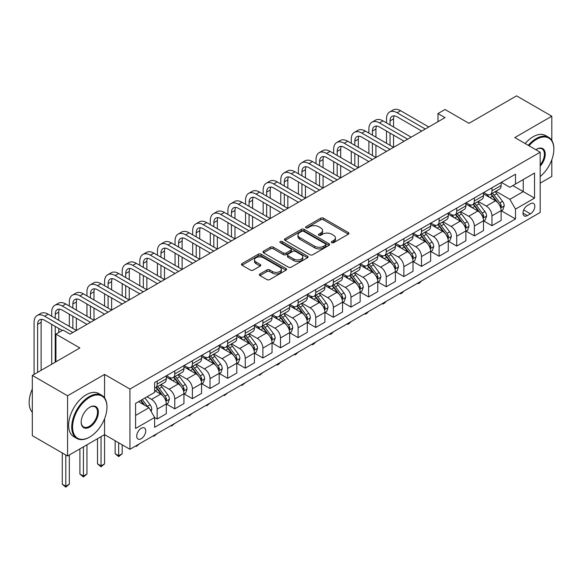 <?xml version="1.0" encoding="UTF-8"?>
<svg xmlns="http://www.w3.org/2000/svg" width="583" height="583" viewBox="0 0 583 583"><rect width="100%" height="100%" fill="white"/><g stroke="black" fill="none" stroke-linecap="round" stroke-linejoin="round"><path stroke-width="0.87" d="M331.72 242.666A1.37 0.794 0 0 0 333.651 242.666L348.357 234.177A1.96 1.13 0 0 0 348.933 233.382A1.96 1.13 0 0 0 348.357 232.581L323.448 218.202A1.96 1.13 0 0 0 320.679 218.202L305.98 226.692A1.37 0.794 0 0 0 305.579 227.246A1.37 0.794 0 0 0 305.98 227.807A1.37 0.794 0 0 0 307.919 227.807L309.821 226.707A6.26 3.615 0 0 1 318.675 226.707L320.752 227.909A6.26 3.615 0 0 1 322.581 230.467A6.26 3.615 0 0 1 320.752 233.025L318.85 234.118A1.37 0.794 0 0 0 318.449 234.679A1.37 0.794 0 0 0 318.85 235.24A1.37 0.794 0 0 0 320.788 235.24L322.69 234.14A6.26 3.615 0 0 1 331.545 234.14L333.622 235.335A6.26 3.615 0 0 1 335.451 237.893A6.26 3.615 0 0 1 333.622 240.451L331.72 241.551A1.37 0.794 0 0 0 331.319 242.113A1.37 0.794 0 0 0 331.72 242.666L331.72 241.551M141.224 438.715A6.377 3.68 120 0 0 145.393 433.089A6.377 3.68 120 0 0 144.416 427.98A6.377 3.68 120 0 0 141.224 428.294A6.377 3.68 120 0 0 137.056 433.92A6.377 3.68 120 0 0 138.033 439.028A6.377 3.68 120 0 0 141.224 438.715M259.938 273.966A1.96 1.13 0 0 0 259.362 274.761A1.96 1.13 0 0 0 259.938 275.562L266.927 279.6A1.96 1.13 0 0 0 269.689 279.6L286.02 270.169A1.96 1.13 0 0 0 286.596 269.368A1.96 1.13 0 0 0 286.02 268.574L261.111 254.195A1.96 1.13 0 0 0 258.342 254.195L242.018 263.618A1.96 1.13 0 0 0 241.442 264.42A1.96 1.13 0 0 0 242.018 265.214L250.457 270.089A1.96 1.13 0 0 0 253.226 270.089L260.215 266.059A1.96 1.13 0 0 0 260.783 265.258A1.96 1.13 0 0 0 260.215 264.456L256.024 262.044A5.232 3.024 0 0 1 254.494 259.901A5.232 3.024 0 0 1 257.722 257.11A5.232 3.024 0 0 1 263.429 257.766L279.825 267.233A5.232 3.024 0 0 1 281.363 269.368A5.232 3.024 0 0 1 278.127 272.166A5.232 3.024 0 0 1 272.421 271.51L269.689 269.929A1.96 1.13 0 0 0 266.927 269.929L259.938 273.966L259.938 275.562L266.927 271.561L266.927 269.929M551.81 140.386L551.81 116.206L516.56 95.86L468.987 123.326L445.018 109.487L437.971 113.561L445.018 117.628L70.033 334.125L62.986 330.058L55.932 334.125L55.932 361.803M104.568 397.868L104.568 374.417L67.562 395.777L32.32 375.43L79.9 347.964L55.932 334.125M104.568 374.417L129.943 389.065L540.179 152.221L540.179 212.452L129.943 449.296L129.943 389.065M551.81 116.206L514.804 137.573L540.179 152.221M309.959 254.749A1.96 1.13 0 0 0 312.728 254.749L329.052 245.326A1.96 1.13 0 0 0 329.628 244.525A1.96 1.13 0 0 0 329.052 243.723L304.144 229.345A1.96 1.13 0 0 0 301.382 229.345L285.051 238.775A1.96 1.13 0 0 0 284.475 239.569A1.96 1.13 0 0 0 285.051 240.371L309.959 254.749M280.824 242.965A1.37 0.794 0 0 1 282.216 243.155L282.216 241.53L307.533 256.148A1.96 1.13 0 0 1 308.108 256.95A1.96 1.13 0 0 1 307.533 257.744L291.209 267.174A1.96 1.13 0 0 1 288.439 267.174L263.531 252.796L263.531 251.193A1.96 1.13 0 0 0 262.962 251.994A1.96 1.13 0 0 0 263.531 252.796M263.531 251.193L270.519 247.163A1.96 1.13 0 0 1 273.289 247.163L283.389 252.993A1.96 1.13 0 0 0 286.158 252.993L290.793 250.318A1.96 1.13 0 0 0 291.369 249.517A1.96 1.13 0 0 0 290.793 248.722L280.277 242.645A1.37 0.794 0 0 1 279.876 242.091A1.37 0.794 0 0 1 280.722 241.355A1.37 0.794 0 0 1 282.216 241.53M67.562 395.777L67.562 456.008L32.32 435.661L32.32 375.43M540.179 183.149L551.81 176.438L551.81 159.778M530.45 203.744L527.345 205.529A6.18 3.571 120 0 0 523.308 210.98A6.18 3.571 120 0 0 524.255 215.929A6.18 3.571 120 0 0 527.345 215.623L530.45 213.83A6.18 3.571 120 0 0 534.487 208.386A6.18 3.571 120 0 0 533.54 203.438A6.18 3.571 120 0 0 530.45 203.744M501.336 182.377L509.87 187.303L515.503 184.046L515.503 174.193L154.619 382.557L154.619 392.403L135.584 403.392L135.584 428.461L154.619 417.472L154.619 427.317L515.503 218.96L515.503 209.115L509.87 199.342L495.849 191.253M515.503 184.046L534.538 173.056L534.538 198.125L515.503 209.115M67.562 456.008L104.568 434.641L129.943 449.296M437.971 113.561L437.971 121.701M512.829 185.591L523.257 191.61L523.257 179.571L534.538 173.056M509.87 199.342L523.257 191.61L534.538 198.125M135.584 415.439L148.978 407.706L138.543 401.68M154.619 417.552L157.155 419.017L157.155 409.171A7.973 4.606 -120 0 0 151.514 399.399L147.003 396.797M157.155 419.017L166.315 413.726L166.315 403.881A7.973 4.606 -120 0 0 160.675 394.108L154.619 390.61M166.527 404.085L174.776 408.843L174.776 398.998A7.973 4.606 -120 0 0 169.136 389.225L161.039 384.554M174.776 408.843L183.936 403.553L183.936 393.707A7.973 4.606 -120 0 0 178.296 383.935L166.315 377.019M184.148 393.911L192.397 398.67L192.397 388.825A7.973 4.606 -120 0 0 186.757 379.052L178.66 374.381M192.397 398.67L201.558 393.379L201.558 383.534A7.973 4.606 -120 0 0 195.917 373.761L183.936 366.845M201.769 383.738L210.018 388.497L210.018 378.644A7.973 4.606 -120 0 0 204.378 368.879L196.282 364.207M210.018 388.497L219.179 383.206L219.179 373.36A7.973 4.606 -120 0 0 213.546 363.588L201.558 356.672M219.39 373.557L227.64 378.323L227.64 368.471A7.973 4.606 -120 0 0 221.999 358.705L213.903 354.034M227.64 378.323L236.8 373.033L236.8 363.18A7.973 4.606 -120 0 0 231.167 353.415L219.179 346.499M237.011 363.384L245.261 368.15L245.261 358.297A7.973 4.606 -120 0 0 239.62 348.532L231.524 343.861M245.261 368.15L254.421 362.859L254.421 353.006A7.973 4.606 -120 0 0 248.788 343.241L236.8 336.325M254.633 353.211L262.882 357.977L262.882 348.124A7.973 4.606 -120 0 0 257.241 338.359L249.145 333.687M262.882 357.977L272.042 352.686L272.042 342.833A7.973 4.606 -120 0 0 266.409 333.068L254.421 326.152M272.254 343.037L280.503 347.803L280.503 337.951A7.973 4.606 -120 0 0 274.863 328.185L266.766 323.514M280.503 347.803L289.671 342.512L289.671 332.66A7.973 4.606 -120 0 0 284.03 322.895L272.042 315.979M289.882 332.864L298.124 337.63L298.124 327.777A7.973 4.606 -120 0 0 292.484 318.012L284.387 313.341M298.124 337.63L307.292 332.339L307.292 322.486A7.973 4.606 -120 0 0 301.651 312.721L289.671 305.805M307.503 322.69L315.746 327.457L315.746 317.604A7.973 4.606 -120 0 0 310.105 307.839L302.009 303.167M315.746 327.457L324.913 322.166L324.913 312.313A7.973 4.606 -120 0 0 319.273 302.548L307.292 295.632M325.125 312.517L333.367 317.283L333.367 307.43A7.973 4.606 -120 0 0 327.733 297.665L319.637 292.987M333.367 317.283L342.534 311.992L342.534 302.14A7.973 4.606 -120 0 0 336.894 292.375L324.913 285.459M342.746 302.344L350.988 307.103L350.988 297.257A7.973 4.606 -120 0 0 345.355 287.492L337.258 282.813M350.988 307.103L360.156 301.819L360.156 291.966A7.973 4.606 -120 0 0 354.515 282.201L342.534 275.285M360.367 292.17L368.609 296.929L368.609 287.084A7.973 4.606 -120 0 0 362.976 277.319L354.879 272.64M368.609 296.929L377.777 291.638L377.777 281.793A7.973 4.606 -120 0 0 372.136 272.028L360.156 265.112M377.988 281.997L386.23 286.756L386.23 276.91A7.973 4.606 -120 0 0 380.597 267.145L372.501 262.467M386.23 286.756L395.398 281.465L395.398 271.62A7.973 4.606 -120 0 0 389.757 261.854L377.777 254.931M395.609 271.824L403.859 276.582L403.859 266.737A7.973 4.606 -120 0 0 398.218 256.972L390.122 252.293M403.859 276.582L413.019 271.292L413.019 261.446A7.973 4.606 -120 0 0 407.379 251.681L395.398 244.758M413.23 261.65L421.48 266.409L421.48 256.564A7.973 4.606 -120 0 0 415.839 246.798L407.743 242.12M421.48 266.409L430.64 261.118L430.64 251.273A7.973 4.606 -120 0 0 425 241.508L413.019 234.585M430.852 251.477L439.101 256.236L439.101 246.39A7.973 4.606 -120 0 0 433.46 236.625L425.364 231.947M439.101 256.236L448.261 250.945L448.261 241.1A7.973 4.606 -120 0 0 442.621 231.334L430.64 224.411M448.473 241.304L456.722 246.062L456.722 236.217A7.973 4.606 -120 0 0 451.082 226.452L442.985 221.773M456.722 246.062L465.883 240.772L465.883 230.926A7.973 4.606 -120 0 0 460.242 221.161L448.261 214.238M466.094 231.13L474.343 235.889L474.343 226.044A7.973 4.606 -120 0 0 468.703 216.278L460.606 211.6M474.343 235.889L483.504 230.598L483.504 220.753A7.973 4.606 -120 0 0 477.863 210.988L465.883 204.065M483.715 220.957L491.965 225.716L491.965 215.87A7.973 4.606 -120 0 0 486.324 206.098L478.228 201.426M491.965 225.716L501.125 220.425L501.125 210.58A7.973 4.606 -120 0 0 495.484 200.814L483.504 193.891M483.715 192.55L486.324 194.059A7.973 4.606 -120 0 0 490.31 194.452A7.973 4.606 -120 0 0 491.965 190.801L491.965 187.792M466.094 202.724L468.703 204.232A7.973 4.606 -120 0 0 472.689 204.626A7.973 4.606 -120 0 0 474.343 200.975L474.343 197.965M448.473 212.897L451.082 214.406A7.973 4.606 -120 0 0 455.068 214.799A7.973 4.606 -120 0 0 456.722 211.148L456.722 208.138M430.852 223.07L433.46 224.579A7.973 4.606 -120 0 0 437.447 224.972A7.973 4.606 -120 0 0 439.101 221.321L439.101 218.312M413.23 233.244L415.839 234.752A7.973 4.606 -120 0 0 419.826 235.146A7.973 4.606 -120 0 0 421.48 231.495L421.48 228.485M395.609 243.417L398.218 244.926A7.973 4.606 -120 0 0 402.204 245.319A7.973 4.606 -120 0 0 403.859 241.668L403.859 238.658M377.988 253.59L380.597 255.099A7.973 4.606 -120 0 0 384.583 255.492A7.973 4.606 -120 0 0 386.23 251.841L386.23 248.832M360.367 263.764L362.976 265.272A7.973 4.606 -120 0 0 366.962 265.666A7.973 4.606 -120 0 0 368.609 262.015L368.609 259.005M342.746 273.937L345.355 275.446A7.973 4.606 -120 0 0 349.341 275.839A7.973 4.606 -120 0 0 350.988 272.188L350.988 269.178M325.125 284.11L327.733 285.619A7.973 4.606 -120 0 0 331.72 286.013A7.973 4.606 -120 0 0 333.367 282.361L333.367 279.352M307.503 294.284L310.105 295.792A7.973 4.606 -120 0 0 314.099 296.186A7.973 4.606 -120 0 0 315.746 292.535L315.746 289.525M289.882 304.457L292.484 305.966A7.973 4.606 -120 0 0 296.477 306.359A7.973 4.606 -120 0 0 298.124 302.708L298.124 299.698M272.254 314.631L274.863 316.139A7.973 4.606 -120 0 0 278.849 316.533A7.973 4.606 -120 0 0 280.503 312.882L280.503 309.872M254.633 324.811L257.241 326.312A7.973 4.606 -120 0 0 261.228 326.706A7.973 4.606 -120 0 0 262.882 323.055L262.882 320.045M237.011 334.985L239.62 336.486A7.973 4.606 -120 0 0 243.607 336.879A7.973 4.606 -120 0 0 245.261 333.228L245.261 330.218M219.39 345.158L221.999 346.659A7.973 4.606 -120 0 0 225.985 347.053A7.973 4.606 -120 0 0 227.64 343.409L227.64 340.392M201.769 355.331L204.378 356.832A7.973 4.606 -120 0 0 208.364 357.233A7.973 4.606 -120 0 0 210.018 353.582L210.018 350.565M184.148 365.505L186.757 367.006A7.973 4.606 -120 0 0 190.743 367.407A7.973 4.606 -120 0 0 192.397 363.756L192.397 360.739M166.527 375.678L169.136 377.179A7.973 4.606 -120 0 0 173.122 377.58A7.973 4.606 -120 0 0 174.776 373.929L174.776 370.912M501.336 210.784L515.503 218.96M490.31 194.452L499.478 189.162A7.973 4.606 -120 0 0 501.125 185.511L501.125 182.501M472.689 204.626L481.85 199.335A7.973 4.606 -120 0 0 483.504 195.684L483.504 192.674M455.068 214.799L464.228 209.508A7.973 4.606 -120 0 0 465.883 205.857L465.883 202.848M437.447 224.972L446.607 219.682A7.973 4.606 -120 0 0 448.261 216.031L448.261 213.021M419.826 235.146L428.986 229.855A7.973 4.606 -120 0 0 430.64 226.204L430.64 223.194M402.204 245.319L411.365 240.028A7.973 4.606 -120 0 0 413.019 236.377L413.019 233.368M384.583 255.492L393.744 250.202A7.973 4.606 -120 0 0 395.398 246.551L395.398 243.541M366.962 265.666L376.122 260.375A7.973 4.606 -120 0 0 377.777 256.724L377.777 253.714M349.341 275.839L358.501 270.548A7.973 4.606 -120 0 0 360.156 266.897L360.156 263.888M331.72 286.013L340.88 280.722A7.973 4.606 -120 0 0 342.534 277.071L342.534 274.061M314.099 296.186L323.259 290.895A7.973 4.606 -120 0 0 324.913 287.244L324.913 284.234M296.477 306.359L305.638 301.068A7.973 4.606 -120 0 0 307.292 297.417L307.292 294.408M278.849 316.533L288.017 311.242A7.973 4.606 -120 0 0 289.671 307.591L289.671 304.581M261.228 326.706L270.395 321.415A7.973 4.606 -120 0 0 272.042 317.764L272.042 314.754M243.607 336.879L252.774 331.589A7.973 4.606 -120 0 0 254.421 327.945L254.421 324.928M225.985 347.053L235.153 341.769A7.973 4.606 -120 0 0 236.8 338.118L236.8 335.101M208.364 357.233L217.532 351.943A7.973 4.606 -120 0 0 219.179 348.291L219.179 345.274M190.743 367.407L199.911 362.116A7.973 4.606 -120 0 0 201.558 358.465L201.558 355.448M173.122 377.58L182.29 372.289A7.973 4.606 -120 0 0 183.936 368.638L183.936 365.621M154.619 388.074A7.973 4.606 -120 0 0 155.501 387.753L164.668 382.463A7.973 4.606 -120 0 0 166.315 378.812L166.315 375.802M155.501 387.753A7.973 4.606 -120 0 0 157.155 384.102L157.155 381.085M148.978 407.706L154.619 417.472M101.048 436.682L101.048 465.897L104.568 463.864L104.568 418.711M332.266 242.863L333.622 242.076A6.26 3.615 0 0 0 335.451 239.526L335.451 237.893M322.581 230.467L322.581 232.092A6.26 3.615 0 0 1 320.752 234.65L319.397 235.43M348.357 232.581L348.357 234.177L323.448 219.827A1.96 1.13 0 0 0 320.679 219.827L306.527 228.004M329.031 245.341L304.144 230.977A1.96 1.13 0 0 0 301.382 230.977L285.08 240.385M325.591 245.086A1.37 0.794 0 0 0 325.992 244.525A1.37 0.794 0 0 0 325.591 243.964L303.728 231.342A1.37 0.794 0 0 0 301.79 231.342L299.786 232.5A6.26 3.615 0 0 0 297.949 235.058A6.26 3.615 0 0 0 299.786 237.616L314.733 246.245A6.26 3.615 0 0 0 323.587 246.245L325.591 245.086L325.591 246.711A1.37 0.794 0 0 0 325.992 246.15L325.992 244.525M297.949 235.058L297.949 236.683A6.26 3.615 0 0 0 299.786 239.241L299.786 237.616M325.591 246.711L323.587 247.87A6.26 3.615 0 0 1 314.733 247.87L299.786 239.241M263.56 252.811L270.519 248.788L270.519 247.163M291.369 249.517L291.369 251.149A1.96 1.13 0 0 1 290.793 251.943L286.158 254.625A1.96 1.13 0 0 1 283.389 254.625L273.289 248.788A1.96 1.13 0 0 0 270.519 248.788M282.216 243.155L307.511 257.759M293.868 259.049A5.232 3.024 0 0 0 299.575 259.697A5.232 3.024 0 0 0 302.81 256.906A5.232 3.024 0 0 0 301.273 254.771L295.501 251.433A1.96 1.13 0 0 0 292.732 251.433L288.097 254.115A1.96 1.13 0 0 0 287.521 254.909A1.96 1.13 0 0 0 288.097 255.711L293.868 259.049L293.868 260.674A5.232 3.024 0 0 0 299.575 261.33A5.232 3.024 0 0 0 302.81 258.539L302.81 256.906M287.521 254.909L287.521 256.542A1.96 1.13 0 0 0 288.097 257.336L288.097 255.711M293.868 260.674L288.097 257.336M281.363 269.368L281.363 271A5.232 3.024 0 0 1 278.127 273.791A5.232 3.024 0 0 1 272.421 273.136L269.689 271.561A1.96 1.13 0 0 0 266.927 271.561M254.494 259.901L254.494 261.534A5.232 3.024 0 0 0 256.024 263.669L256.024 262.044M260.215 264.456L260.215 266.059L256.024 263.669M285.991 270.184L261.111 255.82A1.96 1.13 0 0 0 258.342 255.82L242.04 265.229M501.125 210.9L502.816 209.924L504.229 205.857A5.283 3.053 -120 0 0 502.539 201.361L496.782 193.665A15.253 8.803 -120 0 0 495.12 191.676M489.385 197.287A15.253 8.803 -120 0 0 486.266 194.022M500.644 207.665L501.373 206.083A5.283 3.053 -120 0 0 499.864 202.906L494.1 195.218A15.253 8.803 -120 0 0 492.438 193.221M491.017 194.044A12.658 7.309 60 0 1 493.094 196.405L497.969 202.913M490.748 194.197A15.253 8.803 60 0 1 492.409 196.194L496.242 201.303M421.567 280.926L419.643 282.857L418.237 283.666L417.53 283.258M418.237 282.85L418.237 283.666M386.514 122.918L386.514 118.852A14.954 8.636 60 0 1 389.612 112.009L393.139 109.968A14.954 8.636 60 0 1 400.616 110.712L428.804 126.992M389.612 112.009A14.954 8.636 60 0 1 397.089 112.745L425.284 129.025M421.757 131.058L397.089 116.819A9.969 5.757 -120 0 0 392.104 116.323A9.969 5.757 -120 0 0 390.042 120.885L390.042 124.951M394.188 115.864A9.969 5.757 -120 0 0 393.561 118.852L393.561 126.992M390.042 133.092L390.042 145.305M393.561 135.132L393.561 147.339L365.366 131.058L361.846 133.092L390.042 149.372M386.514 143.265L386.514 131.058M483.504 221.074L485.194 220.097L486.608 216.031A5.283 3.053 -120 0 0 484.918 211.534L479.16 203.846A15.253 8.803 -120 0 0 477.499 201.849M471.764 207.461A15.253 8.803 -120 0 0 468.645 204.196M483.023 217.838L483.752 216.257A5.283 3.053 -120 0 0 482.243 213.079L476.479 205.391A15.253 8.803 -120 0 0 474.817 203.394M473.396 204.218A12.658 7.309 60 0 1 475.473 206.579L480.348 213.086M473.126 204.371A15.253 8.803 60 0 1 474.788 206.367L478.621 211.476M403.946 291.099L402.022 293.03L400.616 293.839L399.909 293.431M400.616 293.023L400.616 293.839M465.883 231.254L467.573 230.27L468.987 226.204A5.283 3.053 -120 0 0 467.296 221.708L461.539 214.019A15.253 8.803 -120 0 0 459.87 212.023M454.142 217.634A15.253 8.803 -120 0 0 451.023 214.369M465.402 228.011L466.13 226.43A5.283 3.053 -120 0 0 464.622 223.253L458.857 215.564A15.253 8.803 -120 0 0 457.196 213.567M455.775 214.391A12.658 7.309 60 0 1 457.852 216.752L462.727 223.26M455.505 214.544A15.253 8.803 60 0 1 457.167 216.541L461 221.649M386.325 301.273L384.401 303.204L382.995 304.013L382.288 303.605M382.995 303.196L382.995 304.013M448.261 241.428L449.952 240.451L451.366 236.377A5.283 3.053 -120 0 0 449.675 231.881L443.918 224.193A15.253 8.803 -120 0 0 442.249 222.196M436.521 227.807A15.253 8.803 -120 0 0 433.402 224.542M447.78 238.192L448.509 236.603A5.283 3.053 -120 0 0 447.001 233.426L441.236 225.738A15.253 8.803 -120 0 0 439.575 223.741M438.154 224.564A12.658 7.309 60 0 1 440.231 226.925L445.106 233.433M437.884 224.717A15.253 8.803 60 0 1 439.546 226.714L443.379 231.823M368.704 311.446L366.78 313.377L365.366 314.186L364.666 313.778M365.366 313.37L365.366 314.186M368.893 133.092L368.893 129.025A14.954 8.636 60 0 1 371.99 122.182L375.518 120.142A14.954 8.636 60 0 1 382.995 120.885L411.183 137.165M371.99 122.182A14.954 8.636 60 0 1 379.467 122.918L407.663 139.199M404.136 141.232L379.467 126.992A9.969 5.757 -120 0 0 374.483 126.496A9.969 5.757 -120 0 0 372.42 131.058L372.42 135.132M376.567 126.037A9.969 5.757 -120 0 0 375.94 129.025L375.94 137.165M372.42 143.265L372.42 155.479M375.94 145.305L375.94 157.512L347.745 141.232L344.225 143.265L372.42 159.545M368.893 153.438L368.893 141.232M386.514 151.405L361.846 137.165A9.969 5.757 -120 0 0 356.862 136.67A9.969 5.757 -120 0 0 354.799 141.232L354.799 145.305M358.946 136.211A9.969 5.757 -120 0 0 358.319 139.199L358.319 147.339M354.799 153.438L354.799 165.652M358.319 155.479L358.319 167.685L330.124 151.405L326.604 153.438L354.799 169.719M351.272 163.612L351.272 151.405M351.272 143.265L351.272 139.199A14.954 8.636 60 0 1 354.369 132.356A14.954 8.636 60 0 1 361.846 133.092M354.369 132.356L357.896 130.322A14.954 8.636 60 0 1 365.366 131.058M368.893 161.578L344.225 147.339A9.969 5.757 -120 0 0 339.24 146.843A9.969 5.757 -120 0 0 337.178 151.405L337.178 155.479M341.325 146.384A9.969 5.757 -120 0 0 340.698 149.372L340.698 157.512M337.178 163.612L337.178 175.826M340.698 165.652L340.698 177.859L312.503 161.578L308.983 163.612L337.178 179.892M333.651 173.792L333.651 161.578M333.651 153.438L333.651 149.372A14.954 8.636 60 0 1 336.748 142.529A14.954 8.636 60 0 1 344.225 143.265M336.748 142.529L340.275 140.496A14.954 8.636 60 0 1 347.745 141.232M430.64 251.601L432.331 250.624L433.737 246.551A5.283 3.053 -120 0 0 432.054 242.054L426.297 234.366A15.253 8.803 -120 0 0 424.628 232.369M418.9 237.988A15.253 8.803 -120 0 0 415.781 234.716M430.159 248.365L430.888 246.777A5.283 3.053 -120 0 0 429.38 243.599L423.615 235.911A15.253 8.803 -120 0 0 421.954 233.914M420.532 234.738A12.658 7.309 60 0 1 422.609 237.099L427.485 243.607M420.263 234.891A15.253 8.803 60 0 1 421.924 236.887L425.758 241.996M351.083 321.619L349.159 323.55L347.745 324.359L347.045 323.951M347.745 323.55L347.745 324.359M351.272 171.752L326.604 157.512A9.969 5.757 -120 0 0 321.619 157.016A9.969 5.757 -120 0 0 319.557 161.578L319.557 165.652M323.703 156.557A9.969 5.757 -120 0 0 323.077 159.545L323.077 167.685M319.557 173.792L319.557 185.999M323.077 175.826L323.077 188.032L294.881 171.752L291.362 173.792L319.557 190.065M316.03 183.966L316.03 171.752M316.03 163.612L316.03 159.545A14.954 8.636 60 0 1 319.127 152.702A14.954 8.636 60 0 1 326.604 153.438M319.127 152.702L322.647 150.669A14.954 8.636 60 0 1 330.124 151.405M540.179 176.54A24.326 14.043 120 0 0 553.85 149.212A24.326 14.043 120 0 0 536.651 139.279A24.326 14.043 120 0 0 529 145.772M528.264 145.342A24.923 14.386 -60 0 1 536.229 138.55A24.923 14.386 -60 0 1 548.69 137.311A24.923 14.386 -60 0 1 553.85 148.723A24.923 14.386 -60 0 1 553.85 148.971M535.843 149.722A12.163 7.018 -60 0 1 536.651 149.212L536.651 149.212A12.163 7.018 -60 0 1 545.061 152.207A12.163 7.018 -60 0 1 540.179 166.162M525.159 143.549A24.923 14.386 -60 0 1 533.124 136.757A24.923 14.386 -60 0 1 545.586 135.526L548.69 137.311M540.179 164.887A11.565 6.675 120 0 0 542.008 148.884A11.565 6.675 120 0 0 536.44 149.335M89.345 437.25L89.767 437.002A24.326 14.043 120 0 0 106.966 407.218A24.326 14.043 120 0 0 89.767 397.285A24.326 14.043 120 0 0 72.569 427.077A24.326 14.043 120 0 0 89.767 437.002L89.345 437.25A24.923 14.386 -60 0 1 76.883 438.482A24.923 14.386 -60 0 1 73.064 418.514A24.923 14.386 -60 0 1 89.345 396.549A24.923 14.386 -60 0 1 101.806 395.318A24.923 14.386 -60 0 1 106.966 406.73A24.923 14.386 -60 0 1 106.966 406.97M89.767 427.077A12.163 7.018 -60 0 1 81.168 422.107A12.163 7.018 -60 0 1 89.767 407.218L89.767 407.218A12.163 7.018 -60 0 1 98.367 412.181A12.163 7.018 -60 0 1 89.767 427.077M81.168 421.859A11.565 6.675 120 0 0 83.566 426.916A11.565 6.675 120 0 0 89.345 426.341A11.565 6.675 120 0 0 96.902 416.153A11.565 6.675 120 0 0 95.124 406.883A11.565 6.675 120 0 0 89.556 407.342M76.883 438.482L73.786 436.689A24.923 14.386 -60 0 1 69.967 416.721A24.923 14.386 -60 0 1 86.24 394.764A24.923 14.386 -60 0 1 98.702 393.525L101.806 395.318M32.32 412.312A24.923 14.386 -60 0 1 32.32 389.014M413.019 261.774L414.71 260.798L416.116 256.724A5.283 3.053 -120 0 0 414.433 252.228L408.676 244.539A15.253 8.803 -120 0 0 407.007 242.543M401.279 248.161A15.253 8.803 -120 0 0 398.16 244.889M412.538 258.539L413.267 256.95A5.283 3.053 -120 0 0 411.758 253.773L405.994 246.084A15.253 8.803 -120 0 0 404.332 244.088M402.911 244.911A12.658 7.309 60 0 1 404.988 247.272L409.864 253.78M402.642 245.064A15.253 8.803 60 0 1 404.303 247.061L408.129 252.169M333.461 331.793L331.538 333.724L330.124 334.533L329.417 334.132M330.124 333.724L330.124 334.533M395.398 271.948L397.089 270.971L398.495 266.897A5.283 3.053 -120 0 0 396.812 262.401L391.055 254.713A15.253 8.803 -120 0 0 389.386 252.716M383.658 258.335A15.253 8.803 -120 0 0 380.539 255.062M394.917 268.712L395.646 267.123A5.283 3.053 -120 0 0 394.13 263.946L388.373 256.258A15.253 8.803 -120 0 0 386.711 254.268M385.29 255.084A12.658 7.309 60 0 1 387.367 257.446L392.242 263.953M385.02 255.245A15.253 8.803 60 0 1 386.682 257.234L390.508 262.343M315.84 341.966L313.916 343.897L312.503 344.713L311.796 344.305M312.503 343.897L312.503 344.713M377.777 282.121L379.467 281.144L380.874 277.071A5.283 3.053 -120 0 0 379.19 272.574L373.433 264.886A15.253 8.803 -120 0 0 371.765 262.889M366.037 268.508A15.253 8.803 -120 0 0 362.918 265.236M377.296 278.885L378.024 277.297A5.283 3.053 -120 0 0 376.509 274.119L370.752 266.431A15.253 8.803 -120 0 0 369.09 264.442M367.669 265.258A12.658 7.309 60 0 1 369.746 267.619L374.621 274.127M367.392 265.418A15.253 8.803 60 0 1 369.061 267.408L372.887 272.523M298.219 352.139L296.295 354.07L294.881 354.887L294.175 354.479M294.881 354.07L294.881 354.887M360.156 292.294L361.846 291.318L363.253 287.244A5.283 3.053 -120 0 0 361.569 282.748L355.805 275.059A15.253 8.803 -120 0 0 354.143 273.063M348.415 278.681A15.253 8.803 -120 0 0 345.296 275.409M359.675 289.059L360.403 287.47A5.283 3.053 -120 0 0 358.888 284.293L353.13 276.604A15.253 8.803 -120 0 0 351.469 274.615M350.048 275.431A12.658 7.309 60 0 1 352.125 277.792L357 284.3M349.771 275.591A15.253 8.803 60 0 1 351.44 277.581L355.266 282.697M280.598 362.313L278.674 364.244L277.26 365.06L276.553 364.652M277.26 364.244L277.26 365.06M342.534 302.468L344.225 301.491L345.632 297.417A5.283 3.053 -120 0 0 343.948 292.921L338.184 285.233A15.253 8.803 -120 0 0 336.522 283.236M330.794 288.855A15.253 8.803 -120 0 0 327.675 285.583M342.053 299.232L342.782 297.643A5.283 3.053 -120 0 0 341.266 294.466L335.509 286.778A15.253 8.803 -120 0 0 333.848 284.788M332.427 285.604A12.658 7.309 60 0 1 334.504 287.966L339.379 294.473M332.15 285.765A15.253 8.803 60 0 1 333.819 287.754L337.644 292.87M262.977 372.493L259.639 375.233L258.932 374.825M259.639 374.417L259.639 375.233M333.651 181.925L308.983 167.685A9.969 5.757 -120 0 0 303.998 167.19A9.969 5.757 -120 0 0 301.928 171.752L301.928 175.826M306.082 166.731A9.969 5.757 -120 0 0 305.456 169.719L305.456 177.859M301.928 183.966L301.928 196.172M305.456 185.999L305.456 198.205L277.26 181.925L273.74 183.966L301.928 200.239M298.409 194.139L298.409 181.925M298.409 173.792L298.409 169.719A14.954 8.636 60 0 1 301.506 162.876A14.954 8.636 60 0 1 308.983 163.612M301.506 162.876L305.026 160.842A14.954 8.636 60 0 1 312.503 161.578M316.03 192.099L291.362 177.859A9.969 5.757 -120 0 0 286.377 177.363A9.969 5.757 -120 0 0 284.307 181.925L284.307 185.999M288.461 176.904A9.969 5.757 -120 0 0 287.834 179.892L287.834 188.032M284.307 194.139L284.307 206.346M287.834 196.172L287.834 208.379L259.639 192.099L256.119 194.139L284.307 210.412M280.787 204.312L280.787 192.099M280.787 183.966L280.787 179.892A14.954 8.636 60 0 1 283.885 173.049A14.954 8.636 60 0 1 291.362 173.792M283.885 173.049L287.404 171.016A14.954 8.636 60 0 1 294.881 171.752M298.409 202.272L273.74 188.032A9.969 5.757 -120 0 0 268.756 187.537A9.969 5.757 -120 0 0 266.686 192.099L266.686 196.172M270.84 187.077A9.969 5.757 -120 0 0 270.213 190.065L270.213 198.205M266.686 204.312L266.686 216.519M270.213 206.346L270.213 218.552L242.018 202.272L238.491 204.312L266.686 220.585M263.166 214.486L263.166 202.272M263.166 194.139L263.166 190.065A14.954 8.636 60 0 1 266.263 183.222A14.954 8.636 60 0 1 273.74 183.966M266.263 183.222L269.783 181.189A14.954 8.636 60 0 1 277.26 181.925M280.787 212.452L256.119 198.205A9.969 5.757 -120 0 0 251.135 197.71A9.969 5.757 -120 0 0 249.065 202.279L249.065 206.346M253.219 197.251A9.969 5.757 -120 0 0 252.592 200.239L252.592 208.379M249.065 214.486L249.065 226.692M252.592 216.519L252.592 228.725L224.397 212.452L220.87 214.486L249.065 230.759M245.545 224.659L245.545 212.452M245.545 204.312L245.545 200.239A14.954 8.636 60 0 1 248.642 193.396A14.954 8.636 60 0 1 256.119 194.139M248.642 193.396L252.162 191.362A14.954 8.636 60 0 1 259.639 192.099M263.166 222.626L238.491 208.379A9.969 5.757 -120 0 0 233.513 207.883A9.969 5.757 -120 0 0 231.444 212.452L231.444 216.519M235.598 207.424A9.969 5.757 -120 0 0 234.971 210.412L234.971 218.552M231.444 224.659L231.444 236.866M234.971 226.692L234.971 238.899L206.776 222.626L203.248 224.659L231.444 240.932M227.924 234.832L227.924 222.626M227.924 214.486L227.924 210.412A14.954 8.636 60 0 1 231.021 203.569A14.954 8.636 60 0 1 238.491 204.312M231.021 203.569L234.541 201.536A14.954 8.636 60 0 1 242.018 202.272M324.913 312.641L326.604 311.665L328.01 307.591A5.283 3.053 -120 0 0 326.327 303.094L320.563 295.406A15.253 8.803 -120 0 0 318.901 293.417M313.173 299.028A15.253 8.803 -120 0 0 310.047 295.756M324.432 309.405L325.161 307.817A5.283 3.053 -120 0 0 323.645 304.639L317.888 296.951A15.253 8.803 -120 0 0 316.219 294.962M314.805 295.778A12.658 7.309 60 0 1 316.882 298.139L321.758 304.647M314.529 295.938A15.253 8.803 60 0 1 316.197 297.928L320.023 303.043M245.356 382.667L242.018 385.407L241.311 384.999M242.018 384.591L242.018 385.407M245.545 232.799L220.87 218.552A9.969 5.757 -120 0 0 215.892 218.057A9.969 5.757 -120 0 0 213.823 222.626L213.823 226.692M217.969 217.597A9.969 5.757 -120 0 0 217.35 220.585L217.35 228.725M213.823 234.832L213.823 247.039M217.35 236.866L217.35 249.072L189.154 232.799L185.627 234.832L213.823 251.113M210.303 245.006L210.303 232.799M210.303 224.659L210.303 220.585A14.954 8.636 60 0 1 213.4 213.742A14.954 8.636 60 0 1 220.87 214.486M213.4 213.742L216.92 211.709A14.954 8.636 60 0 1 224.397 212.452M307.292 322.814L308.983 321.838L310.389 317.764A5.283 3.053 -120 0 0 308.706 313.268L302.941 305.579A15.253 8.803 -120 0 0 301.28 303.59M295.552 309.201A15.253 8.803 -120 0 0 292.426 305.929M306.811 319.579L307.54 317.99A5.283 3.053 -120 0 0 306.024 314.813L300.267 307.124A15.253 8.803 -120 0 0 298.598 305.135M297.184 305.951A12.658 7.309 60 0 1 299.261 308.312L304.137 314.82M296.907 306.111A15.253 8.803 60 0 1 298.576 308.101L302.402 313.217M227.734 392.84L224.397 395.58L223.69 395.172M224.397 394.764L224.397 395.58M227.924 242.973L203.248 228.725A9.969 5.757 -120 0 0 198.264 228.23A9.969 5.757 -120 0 0 196.201 232.799L196.201 236.866M200.348 227.771A9.969 5.757 -120 0 0 199.729 230.759L199.729 238.899M196.201 245.006L196.201 257.212M199.729 247.039L199.729 259.246L171.533 242.973L168.006 245.006L196.201 261.286M192.681 255.179L192.681 242.973M192.681 234.832L192.681 230.759A14.954 8.636 60 0 1 195.771 223.916A14.954 8.636 60 0 1 203.248 224.659M195.771 223.916L199.299 221.883A14.954 8.636 60 0 1 206.776 222.626M289.671 332.988L291.362 332.011L292.768 327.945A5.283 3.053 -120 0 0 291.085 323.441L285.32 315.753A15.253 8.803 -120 0 0 283.659 313.763M277.931 319.375A15.253 8.803 -120 0 0 274.804 316.11M289.183 329.752L289.919 328.163A5.283 3.053 -120 0 0 288.403 324.986L282.646 317.298A15.253 8.803 -120 0 0 280.977 315.308M279.563 316.124A12.658 7.309 60 0 1 281.64 318.486L286.515 324.993M279.286 316.285A15.253 8.803 60 0 1 280.955 318.274L284.781 323.39M210.113 403.013L206.776 405.753L206.069 405.345M206.776 404.937L206.776 405.753M210.303 253.146L185.627 238.899A9.969 5.757 -120 0 0 180.643 238.411A9.969 5.757 -120 0 0 178.58 242.973L178.58 247.039M182.727 237.944A9.969 5.757 -120 0 0 182.107 240.932L182.107 249.072M178.58 255.179L178.58 267.386M182.107 257.212L182.107 269.419L153.912 253.146L150.385 255.179L178.58 271.459M175.053 265.352L175.053 253.146M175.053 245.006L175.053 240.932A14.954 8.636 60 0 1 178.15 234.089A14.954 8.636 60 0 1 185.627 234.832M178.15 234.089L181.677 232.056A14.954 8.636 60 0 1 189.154 232.799M272.042 343.161L273.74 342.185L275.147 338.118A5.283 3.053 -120 0 0 273.463 333.614L267.699 325.926A15.253 8.803 -120 0 0 266.037 323.937M260.31 329.548A15.253 8.803 -120 0 0 257.183 326.283M271.561 339.925L272.297 338.337A5.283 3.053 -120 0 0 270.782 335.159L265.025 327.471A15.253 8.803 -120 0 0 263.356 325.482M261.942 326.298A12.658 7.309 60 0 1 264.019 328.659L268.894 335.167M261.665 326.458A15.253 8.803 60 0 1 263.334 328.448L267.16 333.563M192.492 413.187L189.154 415.927L188.447 415.519M189.154 415.111L189.154 415.927M192.681 263.319L168.006 249.072A9.969 5.757 -120 0 0 163.021 248.584A9.969 5.757 -120 0 0 160.959 253.146L160.959 257.212M165.106 248.118A9.969 5.757 -120 0 0 164.486 251.113L164.486 259.246M160.959 265.352L160.959 277.559M164.486 267.386L164.486 279.592L136.291 263.319L132.764 265.352L160.959 281.633M157.432 275.526L157.432 263.319M157.432 255.179L157.432 251.113A14.954 8.636 60 0 1 160.529 244.262A14.954 8.636 60 0 1 168.006 245.006M160.529 244.262L164.056 242.229A14.954 8.636 60 0 1 171.533 242.973M254.421 353.334L256.119 352.358L257.526 348.291A5.283 3.053 -120 0 0 255.842 343.788L250.078 336.099A15.253 8.803 -120 0 0 248.416 334.11M242.688 339.721A15.253 8.803 -120 0 0 239.562 336.457M253.94 350.099L254.676 348.517A5.283 3.053 -120 0 0 253.16 345.34L247.403 337.644A15.253 8.803 -120 0 0 245.734 335.655M244.321 336.471A12.658 7.309 60 0 1 246.398 338.84L251.273 345.34M244.044 336.631A15.253 8.803 60 0 1 245.705 338.621L249.539 343.737M174.871 423.36L171.533 426.1L170.826 425.692M171.533 425.284L171.533 426.1M175.053 273.493L150.385 259.246A9.969 5.757 -120 0 0 145.4 258.757A9.969 5.757 -120 0 0 143.338 263.319L143.338 267.386M147.484 258.298A9.969 5.757 -120 0 0 146.865 261.286L146.865 269.419M143.338 275.526L143.338 287.732M146.865 277.559L146.865 289.773L118.67 273.493L115.142 275.526L143.338 291.806M139.811 285.699L139.811 273.493M139.811 265.352L139.811 261.286A14.954 8.636 60 0 1 142.908 254.436A14.954 8.636 60 0 1 150.385 255.179M142.908 254.436L146.435 252.403A14.954 8.636 60 0 1 153.912 253.146M236.8 363.508L238.491 362.531L239.904 358.465A5.283 3.053 -120 0 0 238.221 353.961L232.457 346.273A15.253 8.803 -120 0 0 230.795 344.283M225.067 349.895A15.253 8.803 -120 0 0 221.941 346.63M236.319 360.272L237.048 358.691A5.283 3.053 -120 0 0 235.539 355.513L229.782 347.818A15.253 8.803 -120 0 0 228.113 345.828M226.692 346.645A12.658 7.309 60 0 1 228.776 349.013L233.645 355.513M226.423 346.805A15.253 8.803 60 0 1 228.084 348.794L231.917 353.91M157.25 433.533L153.912 436.273L153.205 435.865M153.912 435.457L153.912 436.273M157.432 283.666L132.764 269.419A9.969 5.757 -120 0 0 127.779 268.931A9.969 5.757 -120 0 0 125.717 273.493L125.717 277.559M129.863 268.471A9.969 5.757 -120 0 0 129.244 271.459L129.244 279.592M125.717 285.699L125.717 297.906M129.244 287.732L129.244 299.946L101.048 283.666L97.521 285.699L125.717 301.979M122.19 295.873L122.19 283.666M122.19 275.526L122.19 271.459A14.954 8.636 60 0 1 125.287 264.609A14.954 8.636 60 0 1 132.764 265.352M125.287 264.609L128.814 262.576A14.954 8.636 60 0 1 136.291 263.319M219.179 373.681L220.87 372.705L222.283 368.638A5.283 3.053 -120 0 0 220.593 364.135L214.836 356.446A15.253 8.803 -120 0 0 213.174 354.457M207.446 360.068A15.253 8.803 -120 0 0 204.32 356.803M218.698 370.445L219.427 368.864A5.283 3.053 -120 0 0 217.918 365.687L212.154 357.991A15.253 8.803 -120 0 0 210.492 356.002M209.071 356.818A12.658 7.309 60 0 1 211.155 359.186L216.023 365.694M208.801 356.978A15.253 8.803 60 0 1 210.463 358.975L214.296 364.084M139.621 443.707L136.291 446.447L135.584 446.039M136.291 445.631L136.291 446.447M201.558 383.854L203.248 382.878L204.662 378.812A5.283 3.053 -120 0 0 202.971 374.308L197.214 366.62A15.253 8.803 -120 0 0 195.553 364.63M189.825 370.241A15.253 8.803 -120 0 0 186.698 366.977M201.077 380.619L201.805 379.037A5.283 3.053 -120 0 0 200.297 375.86L194.533 368.172A15.253 8.803 -120 0 0 192.871 366.175M191.45 366.991A12.658 7.309 60 0 1 193.527 369.36L198.402 375.867M191.18 367.152A15.253 8.803 60 0 1 192.842 369.148L196.675 374.257M118.67 442.781L118.67 455.724L122.19 453.691L122.19 444.814M122.19 453.691L118.67 456.62L115.142 453.691L115.142 440.748M115.142 453.691L118.67 455.724L118.67 456.62M183.936 394.028L185.627 393.051L187.041 388.985A5.283 3.053 -120 0 0 185.35 384.489L179.593 376.793A15.253 8.803 -120 0 0 177.932 374.803M172.196 380.415A15.253 8.803 -120 0 0 169.077 377.15M183.456 390.792L184.184 389.211A5.283 3.053 -120 0 0 182.676 386.033L176.911 378.345A15.253 8.803 -120 0 0 175.25 376.348M173.829 377.172A12.658 7.309 60 0 1 175.906 379.533L180.781 386.041M173.559 377.325A15.253 8.803 60 0 1 175.221 379.322L179.054 384.43M104.568 463.864L101.048 466.794L97.521 463.864L97.521 438.715M97.521 463.864L101.048 465.897L101.048 466.794M166.315 404.201L168.006 403.225L169.42 399.158A5.283 3.053 -120 0 0 167.729 394.662L161.972 386.966A15.253 8.803 -120 0 0 160.31 384.977M165.834 400.966L166.563 399.384A5.283 3.053 -120 0 0 165.055 396.207L159.29 388.518A15.253 8.803 -120 0 0 157.629 386.522M156.208 387.345A12.658 7.309 60 0 1 158.284 389.706L163.16 396.214M155.938 387.498A15.253 8.803 60 0 1 157.599 389.495L161.433 394.604M83.427 446.855L83.427 476.071L86.947 474.037L86.947 444.814M86.947 474.037L83.427 476.967L79.9 474.037L79.9 448.888M79.9 474.037L83.427 476.071L83.427 476.967M151.092 411.365L151.799 409.332A5.283 3.053 -120 0 0 150.108 404.835L144.97 397.97M147.914 407.087A5.283 3.053 -120 0 0 147.433 406.38L142.288 399.515M140.969 400.281L144.664 405.214M140.598 400.492L143.731 404.675M65.806 454.988L65.806 486.244L69.326 484.211L69.326 454.988M69.326 484.211L65.806 487.14L62.279 484.211L62.279 452.955M62.279 484.211L65.806 486.244L65.806 487.14M139.811 293.839L115.142 279.592A9.969 5.757 -120 0 0 110.158 279.104A9.969 5.757 -120 0 0 108.095 283.666L108.095 287.732M112.242 278.645A9.969 5.757 -120 0 0 111.615 281.633L111.615 289.773M108.095 295.873L108.095 308.079M111.615 297.906L111.615 310.12L83.427 293.839L79.9 295.873L108.095 312.153M104.568 306.046L104.568 293.839M104.568 285.699L104.568 281.633A14.954 8.636 60 0 1 107.666 274.782A14.954 8.636 60 0 1 115.142 275.526M107.666 274.782L111.193 272.749A14.954 8.636 60 0 1 118.67 273.493M122.19 304.013L97.521 289.773A9.969 5.757 -120 0 0 92.537 289.277A9.969 5.757 -120 0 0 90.474 293.839L90.474 297.906M94.621 288.818A9.969 5.757 -120 0 0 93.994 291.806L93.994 299.946M90.474 306.046L90.474 318.252M93.994 308.079L93.994 320.293L65.806 304.013L62.279 306.046L90.474 322.326M86.947 316.219L86.947 304.013M86.947 295.873L86.947 291.806A14.954 8.636 60 0 1 90.044 284.956A14.954 8.636 60 0 1 97.521 285.699M90.044 284.956L93.572 282.923A14.954 8.636 60 0 1 101.048 283.666M104.568 314.186L79.9 299.946A9.969 5.757 -120 0 0 74.915 299.451A9.969 5.757 -120 0 0 72.853 304.013L72.853 308.079M77 298.992A9.969 5.757 -120 0 0 76.373 301.979L76.373 310.12M72.853 316.219L72.853 328.433M76.373 318.252L76.373 330.466L48.178 314.186L44.658 316.219L72.853 332.499M69.326 326.393L69.326 314.186M69.326 306.046L69.326 301.979A14.954 8.636 60 0 1 72.423 295.136A14.954 8.636 60 0 1 79.9 295.873M72.423 295.136L75.95 293.096A14.954 8.636 60 0 1 83.427 293.839M86.947 324.359L62.279 310.12A9.969 5.757 -120 0 0 57.294 309.624A9.969 5.757 -120 0 0 55.232 314.186L55.232 318.252M59.379 309.165A9.969 5.757 -120 0 0 58.752 312.153L58.752 320.293M55.232 326.393L55.232 362.203M58.752 328.433L58.752 332.499M51.705 364.244L51.705 324.359M51.705 316.219L51.705 312.153A14.954 8.636 60 0 1 54.802 305.31A14.954 8.636 60 0 1 62.279 306.046M54.802 305.31L58.329 303.269A14.954 8.636 60 0 1 65.806 304.013M62.279 330.466L44.658 320.293A9.969 5.757 -120 0 0 39.673 319.797A9.969 5.757 -120 0 0 37.611 324.359L37.611 372.377M41.757 319.338A9.969 5.757 -120 0 0 41.131 322.326L41.131 370.343M34.084 374.417L34.084 322.326A14.954 8.636 60 0 1 37.181 315.483A14.954 8.636 60 0 1 44.658 316.219M37.181 315.483L40.708 313.443A14.954 8.636 60 0 1 48.178 314.186M151.514 399.399L160.675 394.108M169.136 389.225L178.296 383.935M186.757 379.052L195.917 373.761M204.378 368.879L213.546 363.588M221.999 358.705L231.167 353.415M239.62 348.532L248.788 343.241M257.241 338.359L266.409 333.068M274.863 328.185L284.03 322.895M292.484 318.012L301.651 312.721M310.105 307.839L319.273 302.548M327.733 297.665L336.894 292.375M345.355 287.492L354.515 282.201M362.976 277.319L372.136 272.028M380.597 267.145L389.757 261.854M398.218 256.972L407.379 251.681M415.839 246.798L425 241.508M433.46 236.625L442.621 231.334M451.082 226.452L460.242 221.161M468.703 216.278L477.863 210.988M486.324 206.098L495.484 200.814M491.965 190.801L501.125 185.511M491.965 215.87L501.125 210.58M474.343 226.044L483.504 220.753M474.343 200.975L483.504 195.684M456.722 236.217L465.883 230.926M456.722 211.148L465.883 205.857M439.101 246.39L448.261 241.1M439.101 221.321L448.261 216.031M421.48 256.564L430.64 251.273M421.48 231.495L430.64 226.204M403.859 266.737L413.019 261.446M403.859 241.668L413.019 236.377M386.23 276.91L395.398 271.62M386.23 251.841L395.398 246.551M368.609 287.084L377.777 281.793M368.609 262.015L377.777 256.724M350.988 297.257L360.156 291.966M350.988 272.188L360.156 266.897M333.367 307.43L342.534 302.14M333.367 282.361L342.534 277.071M315.746 317.604L324.913 312.313M315.746 292.535L324.913 287.244M298.124 327.777L307.292 322.486M298.124 302.708L307.292 297.417M280.503 337.951L289.671 332.66M280.503 312.882L289.671 307.591M262.882 348.124L272.042 342.833M262.882 323.055L272.042 317.764M245.261 358.297L254.421 353.006M245.261 333.228L254.421 327.945M227.64 368.471L236.8 363.18M227.64 343.409L236.8 338.118M210.018 378.644L219.179 373.36M210.018 353.582L219.179 348.291M192.397 388.825L201.558 383.534M192.397 363.756L201.558 358.465M174.776 398.998L183.936 393.707M174.776 373.929L183.936 368.638M157.155 409.171L166.315 403.881M157.155 384.102L166.315 378.812M523.687 209.931L530.45 213.83M522.98 213.101L527.345 215.623M333.622 242.076L333.622 240.451M318.85 235.24L318.85 234.118M320.752 234.65L320.752 233.025M305.98 227.807L305.98 226.692M320.679 219.827L320.679 218.202M323.448 219.827L323.448 218.202M285.051 240.371L285.051 238.775M301.382 230.977L301.382 229.345M304.144 230.977L304.144 229.345M329.052 245.326L329.052 243.723M314.733 247.87L314.733 246.245M323.587 247.87L323.587 246.245M273.289 248.788L273.289 247.163M283.389 254.625L283.389 252.993M286.158 254.625L286.158 252.993M290.793 251.943L290.793 250.318M307.533 257.744L307.533 256.148M269.689 271.561L269.689 269.929M272.421 273.136L272.421 271.51M242.018 265.214L242.018 263.618M258.342 255.82L258.342 254.195M261.111 255.82L261.111 254.195M286.02 270.169L286.02 268.574M500.731 207.956L504.193 205.959M494.1 195.218L496.782 193.665M489.946 197.615L492.409 196.194M499.864 202.906L502.539 201.361M499.442 204.968L501.373 206.083M400.616 110.712L397.089 112.745M393.561 118.852L390.042 120.885M483.11 218.129L486.572 216.133M476.479 205.391L479.16 203.846M472.325 207.788L474.788 206.367M482.243 213.079L484.918 211.534M481.82 215.142L483.752 216.257M465.489 228.303L468.951 226.306M458.857 215.564L461.539 214.019M454.704 217.962L457.167 216.541M464.622 223.253L467.296 221.708M464.199 225.315L466.13 226.43M447.868 238.476L451.329 236.479M441.236 225.738L443.918 224.193M437.082 228.135L439.546 226.714M447.001 233.426L449.675 231.881M446.578 235.488L448.509 236.603M382.995 120.885L379.467 122.918M375.94 129.025L372.42 131.058M358.319 139.199L354.799 141.232M340.698 149.372L337.178 151.405M430.247 248.649L433.708 246.653M423.615 235.911L426.297 234.366M419.461 238.309L421.924 236.887M429.38 243.599L432.054 242.054M428.957 245.662L430.888 246.777M323.077 159.545L319.557 161.578M412.626 258.823L416.087 256.826M405.994 246.084L408.676 244.539M401.84 248.482L404.303 247.061M411.758 253.773L414.433 252.228M411.336 255.835L413.267 256.95M395.004 268.996L398.466 266.999M388.373 256.258L391.055 254.713M384.219 258.655L386.682 257.234M394.13 263.946L396.812 262.401M393.714 266.008L395.646 267.123M377.383 279.17L380.845 277.173M370.752 266.431L373.433 264.886M366.598 268.829L369.061 267.408M376.509 274.119L379.19 272.574M376.093 276.182L378.024 277.297M359.762 289.35L363.216 287.346M353.13 276.604L355.805 275.059M348.977 279.002L351.44 277.581M358.888 284.293L361.569 282.748M358.472 286.355L360.403 287.47M342.141 299.524L345.595 297.519M335.509 286.778L338.184 285.233M331.355 289.175L333.819 287.754M341.266 294.466L343.948 292.921M340.851 296.528L342.782 297.643M305.456 169.719L301.928 171.752M287.834 179.892L284.307 181.925M270.213 190.065L266.686 192.099M252.592 200.239L249.065 202.279M234.971 210.412L231.444 212.452M324.512 309.697L327.974 307.693M317.888 296.951L320.563 295.406M313.734 299.349L316.197 297.928M323.645 304.639L326.327 303.094M323.23 306.702L325.161 307.817M217.35 220.585L213.823 222.626M306.891 319.87L310.353 317.866M300.267 307.124L302.941 305.579M296.113 309.522L298.576 308.101M306.024 314.813L308.706 313.268M305.609 316.875L307.54 317.99M199.729 230.759L196.201 232.799M289.27 330.044L292.732 328.047M282.646 317.298L285.32 315.753M278.492 319.695L280.955 318.274M288.403 324.986L291.085 323.441M287.987 327.048L289.919 328.163M182.107 240.932L178.58 242.973M271.649 340.217L275.11 338.22M265.025 327.471L267.699 325.926M260.871 329.869L263.334 328.448M270.782 335.159L273.463 333.614M270.366 337.229L272.297 338.337M164.486 251.113L160.959 253.146M254.028 350.39L257.489 348.394M247.403 337.644L250.078 336.099M243.249 340.042L245.705 338.621M253.16 345.34L255.842 343.788M252.745 347.402L254.676 348.517M146.865 261.286L143.338 263.319M236.406 360.564L239.868 358.567M229.782 347.818L232.457 346.273M225.628 350.223L228.084 348.794M235.539 355.513L238.221 353.961M235.124 357.576L237.048 358.691M129.244 271.459L125.717 273.493M218.785 370.737L222.247 368.74M212.154 357.991L214.836 356.446M208.007 360.396L210.463 358.975M217.918 365.687L220.593 364.135M217.495 367.749L219.427 368.864M201.164 380.91L204.626 378.914M194.533 368.172L197.214 366.62M190.379 370.569L192.842 369.148M200.297 375.86L202.971 374.308M199.874 377.922L201.805 379.037M183.543 391.084L187.005 389.087M176.911 378.345L179.593 376.793M172.757 380.743L175.221 379.322M182.676 386.033L185.35 384.489M182.253 388.096L184.184 389.211M165.922 401.257L169.383 399.26M159.29 388.518L161.972 386.966M155.136 390.916L157.599 389.495M165.055 396.207L167.729 394.662M164.632 398.269L166.563 399.384M150.421 410.206L151.762 409.434M147.433 406.38L150.108 404.835M111.615 281.633L108.095 283.666M93.994 291.806L90.474 293.839M76.373 301.979L72.853 304.013M58.752 312.153L55.232 314.186M41.131 322.326L37.611 324.359M553.85 149.212L553.85 148.723M106.966 407.218L106.966 406.73"/></g></svg>

